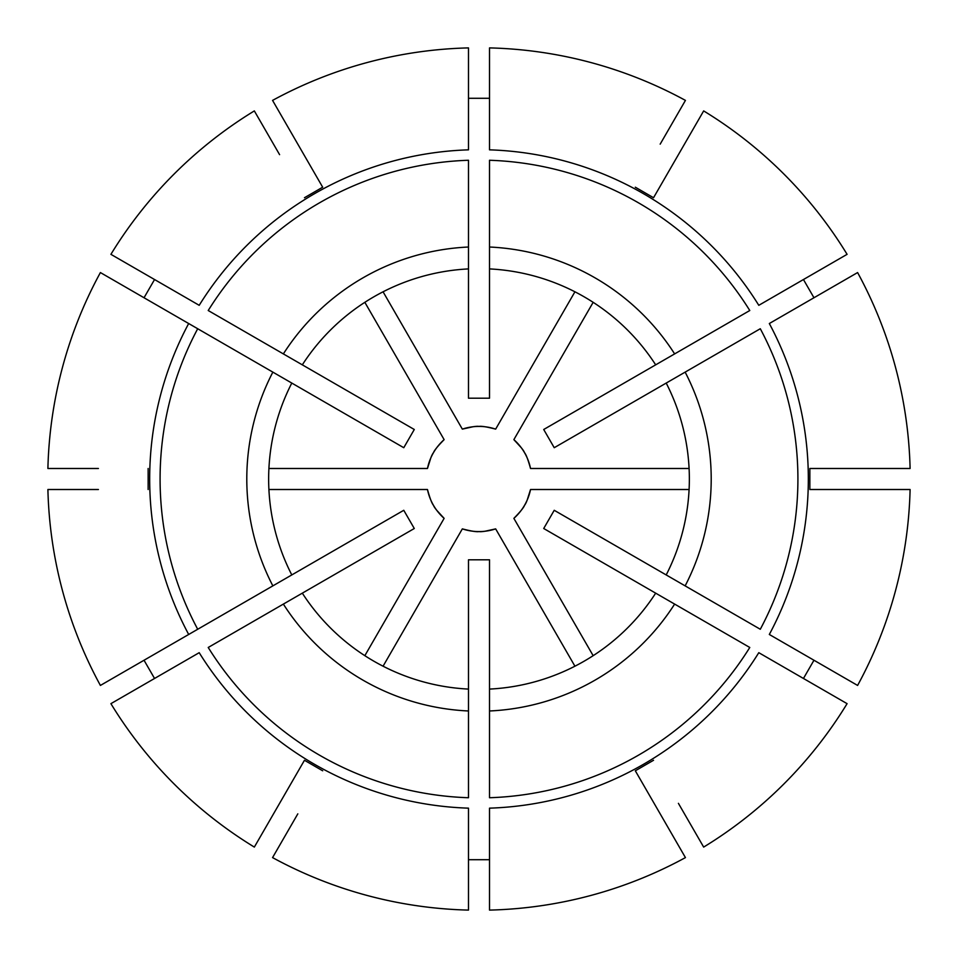 <?xml version="1.0" encoding="UTF-8"?>
<svg xmlns="http://www.w3.org/2000/svg" width="958" height="958" viewBox="0 0 958 958"><rect width="100%" height="100%" fill="white"/><g stroke="black" fill="none" stroke-linecap="round" stroke-linejoin="round"><path stroke-width="1.44" d="M769.322 323.529L857.602 272.563A431.232 431.232 0 0 1 910.1 468.486L809.857 468.486L809.857 489.514L910.1 489.514A431.232 431.232 0 0 1 857.602 685.437L769.322 634.471A329.324 329.324 0 0 0 769.322 323.529M666.205 574.932A210.353 210.353 0 0 0 666.205 383.068L554.227 447.709L543.713 429.495L655.679 364.842A210.353 210.353 0 0 0 489.514 268.911L489.514 398.205L468.486 398.205L468.486 268.911A210.353 210.353 0 0 0 302.321 364.842L414.287 429.495L403.773 447.709L291.795 383.068A210.353 210.353 0 0 0 291.795 574.932L403.773 510.291L414.287 528.505L302.321 593.158A210.353 210.353 0 0 0 468.486 689.089L468.486 559.795L489.514 559.795L489.514 689.089A210.353 210.353 0 0 0 655.679 593.158L543.713 528.505L554.227 510.291L760.293 629.262A318.906 318.906 0 0 0 760.293 328.738L685.15 372.123A232.207 232.207 0 0 1 685.15 585.877M272.85 585.877L188.69 634.471A329.324 329.324 0 0 1 188.678 323.529L272.85 372.123A232.207 232.207 0 0 0 272.85 585.877L291.795 574.932M144.035 297.746L154.549 279.532M430.789 458.008L427.472 468.486A52.582 52.582 0 0 1 444.129 439.638C437.842 446.045 434.273 450.392 433.459 452.703C431.854 454.583 429.867 459.852 427.472 468.486L268.911 468.486M279.592 154.657L254.337 110.912A431.232 431.232 0 0 0 110.912 254.337L199.204 305.315A329.324 329.324 0 0 1 468.486 149.843L468.486 47.9A431.232 431.232 0 0 0 272.563 100.398L322.678 187.205L304.464 197.731M364.842 302.321L444.129 439.638M98.411 468.486L47.9 468.486A431.232 431.232 0 0 1 100.398 272.563L188.678 323.529M468.486 98.291L489.514 98.291M473.072 426.741L462.343 429.124A52.582 52.582 0 0 1 495.657 429.124C486.963 426.873 481.407 425.963 479 426.418C476.569 425.975 471.025 426.873 462.343 429.124L383.068 291.795M660.182 144.143L685.437 100.398A431.232 431.232 0 0 0 489.514 47.9L489.514 149.843A329.324 329.324 0 0 1 758.796 305.315L847.088 254.337A431.232 431.232 0 0 0 703.663 110.912L653.536 197.731L635.322 187.205M574.932 291.795L495.657 429.124M297.818 144.143L322.678 187.205M803.451 279.532L813.965 297.746M521.296 447.745L513.871 439.638A52.582 52.582 0 0 1 530.528 468.486C528.121 459.828 526.134 454.571 524.541 452.703C523.715 450.38 520.158 446.021 513.871 439.638L593.158 302.321M859.589 468.486L809.857 468.486M689.089 468.486L530.528 468.486M678.408 154.657L653.536 197.731M813.965 660.254L803.451 678.468M527.211 499.992L530.528 489.514A52.582 52.582 0 0 1 513.871 518.362C520.158 511.955 523.727 507.608 524.541 505.297C526.146 503.417 528.133 498.148 530.528 489.514L689.089 489.514M678.408 803.343L703.663 847.088A431.232 431.232 0 0 0 847.088 703.663L758.796 652.685A329.324 329.324 0 0 1 489.514 808.157L489.514 910.1A431.232 431.232 0 0 0 685.437 857.602L657.703 809.558M593.158 655.679L513.871 518.362M859.589 489.514L809.857 489.514M489.514 859.709L468.486 859.709M484.928 531.259L495.657 528.876A52.582 52.582 0 0 1 462.343 528.876C471.037 531.127 476.593 532.037 479 531.582C481.431 532.025 486.975 531.127 495.657 528.876L574.932 666.205M297.818 813.857L272.563 857.602A431.232 431.232 0 0 0 468.486 910.1L468.486 808.157A329.324 329.324 0 0 1 199.204 652.685L110.912 703.663A431.232 431.232 0 0 0 254.337 847.088L304.464 760.269L322.678 770.795M383.068 666.205L462.343 528.876M660.182 813.857L635.322 770.795L653.536 760.269M154.549 678.468L144.035 660.254M364.842 655.679L444.129 518.362A52.582 52.582 0 0 1 427.472 489.514C429.879 498.172 431.866 503.429 433.459 505.297C434.285 507.62 437.842 511.979 444.129 518.362L436.704 510.255M279.592 803.343L304.464 760.269M98.411 489.514L47.9 489.514A431.232 431.232 0 0 0 100.398 685.437L197.707 629.262A318.906 318.906 0 0 1 197.707 328.738L144.143 297.818M268.911 489.514L427.472 489.514M148.143 468.486L148.143 489.514M272.85 372.123L291.795 383.068M468.486 247.02A232.207 232.207 0 0 0 283.364 353.909L208.221 310.524A318.906 318.906 0 0 1 468.486 160.261L468.486 268.911M283.364 353.909L302.728 365.082M674.636 353.909A232.207 232.207 0 0 0 489.514 247.02L489.514 160.261A318.906 318.906 0 0 1 749.779 310.524L655.679 364.842M489.514 247.02L489.514 268.911M685.15 372.123L666.205 383.068M489.514 710.98A232.207 232.207 0 0 0 674.636 604.091L749.779 647.476A318.906 318.906 0 0 1 489.514 797.739L489.514 689.089M674.636 604.091L655.679 593.158M468.486 710.98A232.207 232.207 0 0 1 283.364 604.091L208.221 647.476A318.906 318.906 0 0 0 468.486 797.739L468.486 689.089M283.364 604.091L302.321 593.158"/></g></svg>
